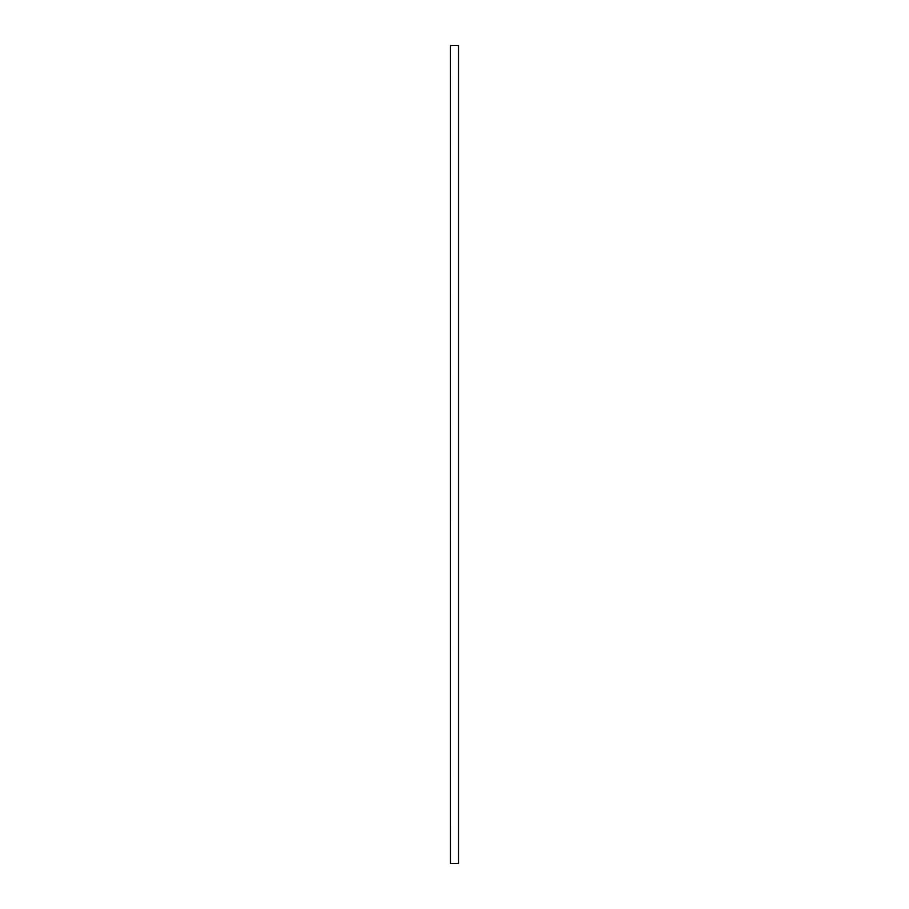 <?xml version="1.0" encoding="UTF-8"?>
<svg xmlns="http://www.w3.org/2000/svg" width="909" height="909" viewBox="0 0 909 909"><rect width="100%" height="100%" fill="white"/><g stroke="black" fill="none" stroke-linecap="round" stroke-linejoin="round"><path stroke-width="1.36" d="M450.409 863.55L450.409 45.45L450.409 863.55L450.409 45.45L450.569 863.55L458.431 863.55L458.431 45.45L450.569 45.45L458.431 45.45L458.431 863.55L458.591 45.45L458.591 863.55L450.409 863.55"/></g></svg>
